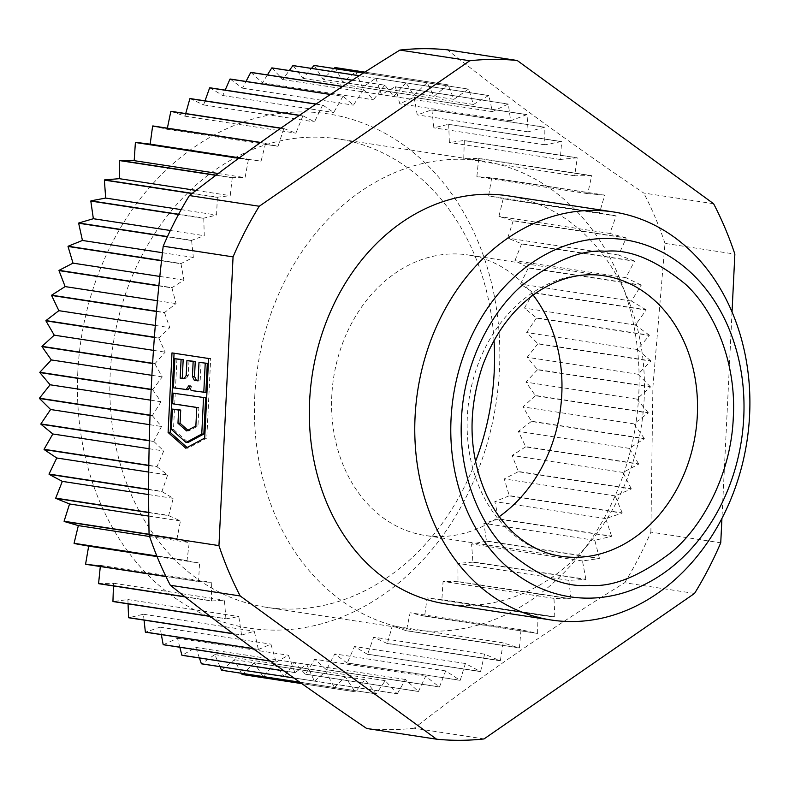 <?xml version="1.0" encoding="UTF-8"?>
<svg xmlns="http://www.w3.org/2000/svg" width="789" height="789" viewBox="0 0 789 789"><rect width="100%" height="100%" fill="white"/><g stroke="black" fill="none" stroke-linecap="round" stroke-linejoin="round"><path stroke-width="0.59" stroke-dasharray="3.94 2.96" d="M732.034 311.961L721.935 518.403M445.677 603.861A206.393 166.548 98.7 0 0 466.851 605.41A206.393 166.548 98.7 0 0 643.183 412.006A206.393 166.548 98.7 0 0 508.126 195.83M713.611 203.73L643.745 193.039C571.621 144.269 506.153 96.534 447.353 49.806M484.032 738.928L414.176 728.237C477.68 678.718 547.852 630.224 624.691 582.746L694.547 593.436M624.691 582.746A341.834 275.844 98.7 0 0 650.876 532.121L720.742 542.812M650.876 532.121L652.888 387.123L664.999 243.397L734.865 254.097M664.999 243.397A341.834 275.844 98.7 0 0 643.745 193.039M242.272 674.516A307.01 247.746 98.7 0 0 242.302 674.516L355.257 691.815L365.08 679.724L375.988 693.876A307.01 247.746 98.7 0 0 376.195 693.886L385.219 680.66L397.104 693.768L284.148 676.479A307.01 247.746 98.7 0 0 284.356 676.469L397.321 693.758A307.01 247.746 -81.3 0 1 397.104 693.768M397.321 693.758L405.467 679.497L418.259 691.46L305.294 674.171A307.01 247.746 98.7 0 0 305.511 674.141L418.466 691.43A307.01 247.746 -81.3 0 1 418.259 691.46M418.466 691.43L425.675 676.232L439.286 686.972L326.33 669.683A307.01 247.746 98.7 0 0 326.538 669.624L439.503 686.913A307.01 247.746 -81.3 0 1 439.286 686.972M439.503 686.913L445.686 670.887L460.046 680.325L347.091 663.036A307.01 247.746 98.7 0 0 347.288 662.957L460.253 680.246A307.01 247.746 -81.3 0 1 460.046 680.325M460.253 680.246L465.372 663.5L480.383 671.577L367.427 654.288A307.01 247.746 98.7 0 0 367.625 654.189L480.59 671.478A307.01 247.746 -81.3 0 1 480.383 671.577M480.59 671.478L484.574 654.14L500.157 660.788L387.192 643.499A307.01 247.746 98.7 0 0 387.389 643.38L500.354 660.669A307.01 247.746 -81.3 0 1 500.157 660.788M500.354 660.669L503.175 642.857L519.221 648.045L406.256 630.746A307.01 247.746 98.7 0 0 406.443 630.618L519.409 647.907A307.01 247.746 -81.3 0 1 519.221 648.045M519.409 647.907L521.026 629.73L537.427 633.419L424.472 616.13A307.01 247.746 98.7 0 0 424.65 615.972L537.605 633.261A307.01 247.746 -81.3 0 1 537.427 633.419M537.605 633.261L537.999 614.868L554.667 617.028L441.702 599.739A307.01 247.746 98.7 0 0 441.87 599.571L554.835 616.86A307.01 247.746 -81.3 0 1 554.667 617.028M554.835 616.86L553.977 598.378L570.792 598.989L457.837 581.7A307.01 247.746 98.7 0 0 457.985 581.513L570.95 598.802A307.01 247.746 -81.3 0 1 570.792 598.989M570.95 598.802L568.839 580.359L585.704 579.442L472.749 562.153A307.01 247.746 98.7 0 0 472.887 561.946L585.852 579.234A307.01 247.746 -81.3 0 1 585.704 579.442M585.852 579.234L582.479 560.969L599.295 558.513L486.33 541.224A307.01 247.746 98.7 0 0 486.458 541.007L599.423 558.296A307.01 247.746 -81.3 0 1 599.295 558.513M599.423 558.296L594.807 540.317L611.455 536.352L498.49 519.063A307.01 247.746 98.7 0 0 498.609 518.837L611.574 536.125A307.01 247.746 -81.3 0 1 611.455 536.352M611.574 536.125L605.725 518.58L622.107 513.126L509.142 495.837A307.01 247.746 98.7 0 0 509.24 495.6L622.205 512.889A307.01 247.746 -81.3 0 1 622.107 513.126M622.205 512.889L615.154 495.896L631.161 489.002L518.205 471.714A307.01 247.746 98.7 0 0 518.284 471.467L631.249 488.756A307.01 247.746 -81.3 0 1 631.161 489.002M631.249 488.756L623.034 472.433L638.567 464.159L525.612 446.87A307.01 247.746 98.7 0 0 525.671 446.613L638.636 463.902A307.01 247.746 -81.3 0 1 638.567 464.159M638.636 463.902L629.306 448.369L644.268 438.763L531.313 421.474A307.01 247.746 98.7 0 0 531.362 421.218L644.317 438.506A307.01 247.746 -81.3 0 1 644.268 438.763M644.317 438.506L633.922 423.861L648.223 413.002L535.258 395.713A307.01 247.746 98.7 0 0 535.287 395.457L648.252 412.746A307.01 247.746 -81.3 0 1 648.223 413.002M648.252 412.746L636.841 399.106L650.392 387.064L537.437 369.775A307.01 247.746 98.7 0 0 537.447 369.518L650.412 386.807A307.01 247.746 -81.3 0 1 650.392 387.064M414.176 728.237A341.834 275.844 -81.3 0 1 366.727 728.503M650.412 386.807L638.064 374.262L650.777 361.145L537.812 343.846A307.01 247.746 98.7 0 0 537.812 343.59L650.767 360.879A307.01 247.746 -81.3 0 1 650.777 361.145M650.767 360.879L637.561 349.517L649.357 335.414L536.402 318.115A307.01 247.746 98.7 0 0 536.372 317.868L649.337 335.157A307.01 247.746 -81.3 0 1 649.357 335.414M649.337 335.157L635.342 325.058L646.161 310.057L533.196 292.768A307.01 247.746 98.7 0 0 533.157 292.522L646.122 309.811A307.01 247.746 -81.3 0 1 646.161 310.057M646.122 309.811L631.417 301.043L641.201 285.273L528.236 267.984A307.01 247.746 98.7 0 0 528.176 267.737L641.141 285.026A307.01 247.746 -81.3 0 1 641.201 285.273M641.141 285.026L625.835 277.659L634.514 261.228L521.549 243.939A307.01 247.746 98.7 0 0 521.47 243.702L634.435 260.991A307.01 247.746 -81.3 0 1 634.514 261.228M634.435 260.991L618.615 255.064L626.15 238.1L513.185 220.812A307.01 247.746 98.7 0 0 513.097 220.585L626.052 237.874A307.01 247.746 -81.3 0 1 626.15 238.1M626.052 237.874L609.818 233.436L616.16 216.058L503.204 198.769A307.01 247.746 98.7 0 0 503.096 198.552L616.051 215.841A307.01 247.746 -81.3 0 1 616.16 216.058M616.051 215.841L599.502 212.922L604.63 195.248L491.665 177.959A307.01 247.746 98.7 0 0 491.547 177.762L604.512 195.051A307.01 247.746 -81.3 0 1 604.63 195.248M604.512 195.051L587.746 193.66L591.642 175.839L478.676 158.55A307.01 247.746 98.7 0 0 478.538 158.362L591.503 175.651A307.01 247.746 -81.3 0 1 591.642 175.839M591.503 175.651L574.639 175.799L577.272 157.958L464.317 140.669A307.01 247.746 98.7 0 0 464.169 140.491L577.124 157.78A307.01 247.746 -81.3 0 1 577.272 157.958M577.124 157.78L560.269 159.477L561.65 141.734L448.685 124.445A307.01 247.746 98.7 0 0 448.527 124.287L561.482 141.576A307.01 247.746 -81.3 0 1 561.65 141.734M561.482 141.576L544.745 144.791L544.864 127.285L431.908 109.996A307.01 247.746 98.7 0 0 431.731 109.858L544.696 127.147A307.01 247.746 -81.3 0 1 544.864 127.285M544.696 127.147L528.166 131.862L527.052 114.721L414.087 97.432A307.01 247.746 98.7 0 0 413.909 97.313L526.874 114.602A307.01 247.746 -81.3 0 1 527.052 114.721M526.874 114.602L510.661 120.786L508.333 104.128L395.378 86.839A307.01 247.746 98.7 0 0 395.181 86.741L508.146 104.03A307.01 247.746 -81.3 0 1 508.333 104.128M508.146 104.03L492.366 111.624L488.845 95.577L375.889 78.289A307.01 247.746 98.7 0 0 375.692 78.219L488.647 95.508A307.01 247.746 -81.3 0 1 488.845 95.577M488.647 95.508L473.39 104.454L468.735 89.147L355.77 71.858A307.01 247.746 98.7 0 0 355.573 71.799L468.528 89.088A307.01 247.746 -81.3 0 1 468.735 89.147M468.528 89.088L453.882 99.335L448.132 84.857L364.883 72.115L447.925 84.827A307.01 247.746 -81.3 0 1 448.044 84.847A307.01 247.746 -81.3 0 1 448.132 84.857M447.925 84.827L433.989 96.288L427.204 82.766L363.482 73.012M363.453 73.032L426.987 82.756A307.01 247.746 -81.3 0 1 427.204 82.766M426.987 82.756L413.85 95.351L406.079 82.875L359.271 75.705M359.222 75.744L405.871 82.884A307.01 247.746 -81.3 0 1 406.079 82.875M405.871 82.884L393.603 96.514L384.933 85.182L352.318 80.192M352.239 80.241L384.716 85.212A307.01 247.746 -81.3 0 1 384.933 85.182M384.716 85.212L373.394 99.779L363.897 89.67L342.712 86.425M342.604 86.494L363.69 89.729A307.01 247.746 -81.3 0 1 363.897 89.67M363.69 89.729L353.383 105.124L343.136 96.317L330.571 94.394M330.443 94.483L342.929 96.386A307.01 247.746 -81.3 0 1 343.136 96.317M342.929 96.386L333.698 112.502L322.8 105.065L316.073 104.03M315.925 104.138L322.602 105.154A307.01 247.746 -81.3 0 1 322.8 105.065M322.602 105.154L314.486 121.871L303.035 115.845L299.425 115.293M299.248 115.421L302.838 115.963A307.01 247.746 -81.3 0 1 303.035 115.845M302.838 115.963L295.895 133.154L283.971 128.597L280.854 128.124M280.667 128.262L283.784 128.735A307.01 247.746 -81.3 0 1 283.971 128.597M283.784 128.735L278.044 146.281L260.617 142.434M260.409 142.582L265.577 143.381A307.01 247.746 -81.3 0 1 265.755 143.223M265.577 143.381L261.07 161.134L238.949 158.145M238.722 158.313L248.357 159.782A307.01 247.746 -81.3 0 1 248.525 159.615M248.357 159.782L245.093 177.633L232.39 177.643L216.087 175.148M215.851 175.326L232.232 177.831A307.01 247.746 -81.3 0 1 232.39 177.643M232.232 177.831L230.23 195.642L217.478 197.201L192.26 193.344M192.023 193.532L217.34 197.398A307.01 247.746 -81.3 0 1 217.478 197.201M217.34 197.398L216.59 215.042L203.897 218.129L178.62 214.263M178.501 214.48L203.769 218.346A307.01 247.746 -81.3 0 1 203.897 218.129M203.769 218.346L204.262 235.684L191.727 240.29L167.475 236.572M167.376 236.808L191.619 240.517A307.01 247.746 -81.3 0 1 191.727 240.29M191.619 240.517L193.344 257.431L181.085 263.516L161.577 260.528M161.548 260.774L180.987 263.753A307.01 247.746 -81.3 0 1 181.085 263.516M180.987 263.753L183.906 280.115L172.022 287.63L158.924 285.628M158.905 285.884L171.943 287.877A307.01 247.746 -81.3 0 1 172.022 287.63M171.943 287.877L176.026 303.578L164.615 312.483L156.518 311.241M156.498 311.497L164.546 312.73A307.01 247.746 -81.3 0 1 164.615 312.483M164.546 312.73L169.763 327.642L158.914 337.879L154.388 337.189M154.368 337.445L158.865 338.136A307.01 247.746 -81.3 0 1 158.914 337.879M158.865 338.136L165.148 352.141L154.969 363.64L152.583 363.275M152.563 363.532L154.94 363.897A307.01 247.746 -81.3 0 1 154.969 363.64M154.94 363.897L162.218 376.905L152.79 389.569L151.123 389.312M151.113 389.579L152.78 389.835A307.01 247.746 -81.3 0 1 152.79 389.569M152.78 389.835L161.005 401.749L152.415 415.497L150.028 415.132M150.018 415.389L152.415 415.754A307.01 247.746 -81.3 0 1 152.415 415.497M152.415 415.754L161.508 426.494L153.825 441.229L149.279 440.538M149.279 440.785L153.845 441.485A307.01 247.746 -81.3 0 1 153.825 441.229M153.845 441.485L163.727 450.953L157.031 466.585L148.855 465.332M148.845 465.569L157.07 466.832A307.01 247.746 -81.3 0 1 157.031 466.585M157.07 466.832L167.643 474.968L161.992 491.369L148.697 489.338M148.697 489.565L162.051 491.616A307.01 247.746 -81.3 0 1 161.992 491.369M162.051 491.616L173.235 498.352L168.678 515.414L148.786 512.367M148.786 512.594L168.747 515.651A307.01 247.746 -81.3 0 1 168.678 515.414M168.747 515.651L180.454 520.937L177.042 538.542L149.072 534.261M149.072 534.469L177.13 538.769A307.01 247.746 -81.3 0 1 177.042 538.542M177.13 538.769L189.252 542.576L187.023 560.584L156.833 555.959M156.922 556.176L187.131 560.801A307.01 247.746 -81.3 0 1 187.023 560.584M187.131 560.801L199.568 563.09L198.552 581.385L165.877 576.384M165.976 576.581L198.68 581.592A307.01 247.746 -81.3 0 1 198.552 581.385M198.68 581.592L211.314 582.351L211.551 600.804L184.882 596.721M185.149 596.928L211.689 600.991A307.01 247.746 -81.3 0 1 211.551 600.804M211.689 600.991L224.421 600.202L225.91 618.684L210.16 616.278M210.407 616.456L226.058 618.852A307.01 247.746 -81.3 0 1 225.91 618.684M226.058 618.852L238.801 616.534L241.542 634.908L233.051 633.606M233.268 633.774L241.7 635.066A307.01 247.746 -81.3 0 1 241.542 634.908M241.7 635.066L254.324 631.22L258.319 649.357L253.19 648.568M253.377 648.706L258.496 649.485A307.01 247.746 -81.3 0 1 258.319 649.357M258.496 649.485L270.903 644.14L276.13 661.922L270.233 661.014M270.38 661.123L276.318 662.04A307.01 247.746 -81.3 0 1 276.13 661.922M276.318 662.04L288.399 655.225L294.849 672.514L283.843 670.828M283.961 670.916L295.047 672.613A307.01 247.746 -81.3 0 1 294.849 672.514M295.047 672.613L306.704 664.387L314.338 681.055L293.764 677.909M293.843 677.968L314.535 681.134A307.01 247.746 -81.3 0 1 314.338 681.055M314.535 681.134L325.679 671.557L334.457 687.495L299.8 682.189M299.85 682.219L334.654 687.554A307.01 247.746 -81.3 0 1 334.457 687.495M334.654 687.554L345.178 676.676L355.05 691.775L301.842 683.639L355.149 691.795A307.01 247.746 -81.3 0 1 355.05 691.775M208.592 358.502L210.683 358.492L206.797 438.063L204.706 438.073M171.992 352.9L210.683 358.492M185.77 448.201L187.861 448.191L187.082 447.501M206.797 438.063L187.861 448.191M375.988 693.876L263.023 676.587A307.01 247.746 98.7 0 0 263.24 676.597L376.195 693.886M174.477 409.096L173.481 429.384L188.147 442.432M175.257 393.139L174.734 403.781L198.867 407.469L197.96 425.971L188.709 430.922L187.93 430.232M189.685 387.488L190.918 385.722L193.295 390.545L205.88 392.468M176.943 358.679L175.523 387.823L188.107 389.746M189.005 360.534L188.275 375.525L186.046 378.72L184.162 378.424M201.077 362.378L200.169 380.88L198.088 380.564M263.023 676.587L254.176 662.75L365.08 679.724M385.219 680.66L274.316 663.687L263.24 676.597M77.805 372.201A260.143 209.923 -81.3 0 1 405.023 146.054A260.143 209.923 -81.3 0 1 383.069 594.827A260.143 209.923 -81.3 0 1 77.805 372.201M314.239 65.477L323.086 79.314L333.994 68.505M335.177 67.568L342.988 82.362L355.573 71.799M355.77 71.858L362.486 87.48L375.692 78.219M375.889 78.289L381.462 94.65L395.181 86.741M395.378 86.839L399.767 103.803L413.909 97.313M414.087 97.432L417.263 114.888L431.731 109.858M431.908 109.996L433.842 127.818L448.527 124.287M448.685 124.445L449.365 142.503L464.169 140.491M464.317 140.669L463.735 158.826L478.538 158.362M478.676 158.55L476.852 176.687L491.547 177.762M491.665 177.959L488.598 195.938L503.096 198.552M503.204 198.769L498.914 216.462L513.097 220.585M513.185 220.812L507.712 238.091L521.47 243.702M521.549 243.939L514.931 260.686L528.176 267.737M528.236 267.984L520.523 284.07L533.157 292.522M533.196 292.768L524.438 308.085L536.372 317.868M536.402 318.115L526.658 332.544L537.812 343.59M537.812 343.846L527.16 357.289L537.447 369.518M537.437 369.775L525.947 382.132L535.287 395.457M535.258 395.713L523.018 406.887L531.362 421.218M531.313 421.474L518.403 431.396L525.671 446.613M525.612 446.87L512.14 455.46L518.284 471.467M518.205 471.714L504.26 478.923L509.24 495.6M509.142 495.837L494.821 501.607L498.609 518.837M498.49 519.063L483.904 523.344L486.458 541.007M486.33 541.224L471.575 543.986L472.887 561.946M472.749 562.153L457.936 563.385L457.985 581.513M457.837 581.7L443.073 581.404L441.87 599.571M441.702 599.739L427.096 597.894L424.65 615.972M424.472 616.13L410.122 612.757L406.443 630.618M406.256 630.746L392.271 625.884L387.389 643.38M387.192 643.499L373.68 637.167L367.625 654.189M367.427 654.288L354.468 646.526L347.288 662.957M347.091 663.036L334.783 653.913L326.538 669.624M326.33 669.683L314.772 659.259L305.511 674.141M305.294 674.171L294.563 662.523L284.356 676.469M274.316 663.687L284.148 676.479M242.302 674.516L254.176 662.75M241.454 673.283L234.284 659.703L221.699 670.265M219.963 666.656L214.776 654.574L201.58 663.845M199.4 657.967L195.8 647.414L182.081 655.324M179.833 647.266L177.505 638.252L163.353 644.741M161.35 634.622L159.999 627.166L145.531 632.196M144.062 620.115L143.42 614.236L128.745 617.767M128.055 603.851L127.897 599.561L113.103 601.563M113.438 585.951L113.527 583.229L98.724 583.702M100.302 566.532L100.42 565.378L85.715 564.303M152.8 125.934L167.14 129.297L167.376 128.163M171.006 111.308L184.991 116.18L185.721 113.567M190.07 98.556L203.592 104.898L205.022 100.844M209.835 87.766L222.794 95.528L225.161 90.114M230.181 79.028L242.479 88.151L246 81.445M250.941 72.381L262.49 82.806L267.412 74.906M271.968 67.893L282.699 79.541L289.287 70.537M293.123 65.586L302.946 78.377L311.507 68.396M173.481 429.384L171.391 429.394M188.709 430.922L186.618 430.932M197.96 425.971L195.869 425.981M198.867 407.469L196.777 407.489M174.734 403.781L172.643 403.79M190.918 385.722L188.827 385.732M191.204 390.555L193.295 390.545M175.523 387.823L173.432 387.833M186.046 378.72L183.955 378.73M188.275 375.525L186.184 375.534M200.169 380.88L198.078 380.89M475.501 461.555A236.927 191.185 -81.3 0 1 266.347 607.303A236.927 191.185 -81.3 0 1 110.174 374.173A236.927 191.185 -81.3 0 1 338.037 138.903A236.927 191.185 -81.3 0 1 494.022 340.542M533.147 295.066A141.892 114.504 98.7 0 0 468.242 254.975A141.892 114.504 98.7 0 0 331.784 395.871A141.892 114.504 98.7 0 0 425.31 535.494A141.892 114.504 98.7 0 0 499.23 516.647M254.768 396.305A236.927 191.185 -81.3 0 1 482.621 161.035A236.927 191.185 -81.3 0 1 635.766 424.157A236.927 191.185 -81.3 0 1 410.931 629.435A236.927 191.185 -81.3 0 1 254.768 396.305M234.284 659.703L345.178 676.676M405.467 679.497L294.563 662.523M214.776 654.574L325.679 671.557M425.675 676.232L314.772 659.259M195.8 647.414L306.704 664.387M445.686 670.887L334.783 653.913M177.505 638.252L288.399 655.225M465.372 663.5L354.468 646.526M159.999 627.166L270.903 644.14M484.574 654.14L373.68 637.167M143.42 614.236L254.324 631.22M503.175 642.857L392.271 625.884M127.897 599.561L238.801 616.534M521.026 629.73L410.122 612.757M113.527 583.229L224.421 600.202M537.999 614.868L427.096 597.894M100.42 565.378L211.314 582.351M553.977 598.378L443.073 581.404M157.09 556.59L199.568 563.09M568.839 580.359L457.936 563.385M149.624 536.51L189.252 542.576M582.479 560.969L471.575 543.986M148.825 516.105L180.454 520.937M594.807 540.317L483.904 523.344M148.697 494.595L173.235 498.352M605.725 518.58L494.821 501.607M148.786 472.078L167.643 474.968M615.154 495.896L504.26 478.923M149.111 448.714L163.727 450.953M623.034 472.433L512.14 455.46M149.713 424.679L161.508 426.494M629.306 448.369L518.403 431.396M150.62 400.161L161.005 401.749M633.922 423.861L523.018 406.887M151.863 375.317L162.218 376.905M636.841 399.106L525.947 382.132M153.431 350.355L165.148 352.141M638.064 374.262L527.16 357.289M155.315 325.433L169.763 327.642M637.561 349.517L526.658 332.544M157.475 300.737L176.026 303.578M635.342 325.058L524.438 308.085M159.861 276.436L183.906 280.115M631.417 301.043L520.523 284.07M162.455 252.707L193.344 257.431M625.835 277.659L514.931 260.686M170.335 230.496L204.262 235.684M618.615 255.064L507.712 238.091M181.164 209.618L216.59 215.042M609.818 233.436L498.914 216.462M196.047 190.415L230.23 195.642M599.502 212.922L488.598 195.938M218.247 173.521L245.093 177.633M587.746 193.66L476.852 176.687M239.392 157.82L261.07 161.134M574.639 175.799L463.735 158.826M167.14 129.297L278.044 146.281M560.269 159.477L449.365 142.503M184.991 116.18L295.895 133.154M544.745 144.791L433.842 127.818M203.592 104.898L314.486 121.871M528.166 131.862L417.263 114.888M222.794 95.528L333.698 112.502M510.661 120.786L399.767 103.803M242.479 88.151L353.383 105.124M492.366 111.624L381.462 94.65M262.49 82.806L373.394 99.779M473.39 104.454L362.486 87.48M282.699 79.541L393.603 96.514M453.882 99.335L342.988 82.362M302.946 78.377L413.85 95.351M433.989 96.288L323.086 79.314M560.801 556.235A141.892 114.504 -81.3 0 1 467.335 416.622A141.892 114.504 -81.3 0 1 604.275 275.795M603.802 275.726L468.242 254.975M560.861 556.245L425.31 535.494M482.621 161.035L338.037 138.903M410.931 629.435L266.347 607.303M448.044 84.847L364.883 72.115"/><path stroke-width="1.18" d="M721.935 518.403L720.742 542.812A341.834 275.844 -81.3 0 1 694.547 593.436L484.032 738.928A341.834 275.844 -81.3 0 1 436.593 739.194L240.201 595.961A341.834 275.844 -81.3 0 1 218.947 545.603L233.061 256.879A341.834 275.844 -81.3 0 1 259.256 206.254L469.771 60.763A341.834 275.844 -81.3 0 1 517.219 60.497L713.611 203.73A341.834 275.844 -81.3 0 1 734.865 254.097L732.034 311.961M613.556 211.965L508.126 195.83A206.393 166.548 98.7 0 0 312.266 374.647A206.393 166.548 98.7 0 0 445.677 603.861L551.107 619.996A206.393 166.548 -81.3 0 1 415.063 416.908A206.393 166.548 -81.3 0 1 613.556 211.965A206.393 166.548 -81.3 0 1 748.623 428.141A206.393 166.548 -81.3 0 1 572.281 621.545A206.393 166.548 -81.3 0 1 551.107 619.996M469.771 60.763L399.905 50.072A341.834 275.844 98.7 0 1 447.353 49.806L517.219 60.497M399.905 50.072C323.076 97.55 252.904 146.044 189.399 195.564L259.256 206.254M189.399 195.564A341.834 275.844 98.7 0 0 163.205 246.188L233.061 256.879M171.992 352.9L208.592 358.502L204.706 438.073L185.77 448.201L168.106 432.471L171.992 352.9M163.205 246.188C151.833 341.41 147.119 437.648 149.082 534.903L218.947 545.603M149.082 534.903A341.834 275.844 98.7 0 0 170.335 585.27L240.201 595.961M170.335 585.27C229.135 631.989 294.603 679.733 366.727 728.503L436.593 739.194M168.106 432.471L170.197 432.461L174.073 353.216M187.082 447.501L170.197 432.461M451.042 419.097A180.592 145.728 -81.3 0 1 678.195 262.116A180.592 145.728 -81.3 0 1 662.957 573.652A180.592 145.728 -81.3 0 1 451.042 419.097M187.93 430.232L180.07 423.229L180.711 410.053L172.387 409.106L171.391 429.394L186.056 442.451L188.147 442.432L203.848 434.029L205.623 397.794L173.166 393.149L172.643 403.79L196.777 407.489L195.869 425.981L186.618 430.932L177.979 423.239L178.62 410.063L172.387 409.106M184.162 378.424L182.279 378.138L183.176 359.636L174.852 358.699L173.432 387.833L188.107 389.746L189.685 387.488M198.088 380.564L196.392 380.298L194.508 376.471L195.248 361.48L186.914 360.543L186.184 375.534L183.955 378.73L180.188 378.148L181.085 359.646L174.852 358.699M186.017 389.766L188.827 385.732L191.204 390.555L205.88 392.468L207.31 363.334L198.986 362.388L198.078 380.89L194.301 380.308L192.417 376.491L193.157 361.5L186.914 360.543M333.994 68.505L334.96 67.538L364.883 72.115L335.177 67.568A307.01 247.746 98.7 0 0 335.078 67.558A307.01 247.746 98.7 0 0 334.96 67.538M242.184 674.506L301.842 683.639L242.095 674.487A307.01 247.746 98.7 0 0 242.184 674.506A307.01 247.746 98.7 0 0 242.272 674.516M242.095 674.487L241.454 673.283M299.8 682.189L221.492 670.206A307.01 247.746 98.7 0 0 221.699 670.265L299.85 682.219M221.492 670.206L219.963 666.656M293.764 677.909L201.373 663.766A307.01 247.746 98.7 0 0 201.58 663.845L293.843 677.968M201.373 663.766L199.4 657.967M283.843 670.828L181.894 655.225A307.01 247.746 98.7 0 0 182.081 655.324L283.961 670.916M181.894 655.225L179.833 647.266M270.233 661.014L163.175 644.633A307.01 247.746 98.7 0 0 163.353 644.741L270.38 661.123M163.175 644.633L161.35 634.622M253.19 648.568L145.363 632.068A307.01 247.746 98.7 0 0 145.531 632.196L253.377 648.706M145.363 632.068L144.062 620.115M233.051 633.606L128.577 617.619A307.01 247.746 98.7 0 0 128.745 617.767L233.268 633.774M128.577 617.619L128.055 603.851M210.16 616.278L112.945 601.396A307.01 247.746 98.7 0 0 113.103 601.563L210.407 616.456M112.945 601.396L113.438 585.951M184.882 596.721L98.586 583.515A307.01 247.746 98.7 0 0 98.724 583.702L185.149 596.928M98.586 583.515L100.302 566.532M165.877 576.384L85.597 564.096A307.01 247.746 98.7 0 0 85.715 564.303L165.976 576.581M85.597 564.096L88.664 546.116L74.176 543.513L156.922 556.176M156.833 555.959L74.067 543.296A307.01 247.746 98.7 0 0 74.176 543.513M74.067 543.296L78.348 525.602L64.175 521.48L149.072 534.469M149.072 534.261L64.077 521.253A307.01 247.746 98.7 0 0 64.175 521.48M64.077 521.253L69.55 503.964L55.792 498.362L148.786 512.594M148.786 512.367L55.713 498.125A307.01 247.746 98.7 0 0 55.792 498.362M55.713 498.125L62.331 481.379L49.086 474.327L148.697 489.565M148.697 489.338L49.026 474.081A307.01 247.746 98.7 0 0 49.086 474.327M49.026 474.081L56.749 457.995L44.105 449.543L148.845 465.569M148.855 465.332L44.066 449.296A307.01 247.746 98.7 0 0 44.105 449.543M44.066 449.296L52.824 433.98L40.89 424.196L149.279 440.785M149.279 440.538L40.86 423.94A307.01 247.746 98.7 0 0 40.89 424.196M40.86 423.94L50.604 409.511L39.46 398.465L150.018 415.389M150.028 415.132L39.45 398.208A307.01 247.746 98.7 0 0 39.46 398.465M39.45 398.208L50.101 384.776L39.815 372.546L151.113 389.579M151.123 389.312L39.835 372.28A307.01 247.746 98.7 0 0 39.815 372.546M39.835 372.28L51.324 359.932L41.975 346.608L152.563 363.532M152.583 363.275L42.004 346.351A307.01 247.746 98.7 0 0 41.975 346.608M42.004 346.351L54.244 335.167L45.91 320.847L154.368 337.445M154.388 337.189L45.959 320.59A307.01 247.746 98.7 0 0 45.91 320.847M45.959 320.59L58.859 310.669L51.591 295.441L156.498 311.497M156.518 311.241L51.65 295.194A307.01 247.746 98.7 0 0 51.591 295.441M51.65 295.194L65.132 286.594L58.978 270.588L158.905 285.884M158.924 285.628L59.057 270.341A307.01 247.746 98.7 0 0 58.978 270.588M59.057 270.341L73.012 263.141L68.022 246.464L161.548 260.774M161.577 260.528L68.12 246.227A307.01 247.746 98.7 0 0 68.022 246.464M68.12 246.227L82.441 240.458L78.653 223.228L167.376 236.808M167.475 236.572L78.772 223.001A307.01 247.746 98.7 0 0 78.653 223.228M78.772 223.001L93.358 218.711L90.804 201.057L178.501 214.48M178.62 214.263L90.932 200.84A307.01 247.746 98.7 0 0 90.804 201.057M90.932 200.84L105.687 198.069L104.375 180.109L192.023 193.532M192.26 193.344L104.513 179.912A307.01 247.746 98.7 0 0 104.375 180.109M104.513 179.912L119.326 178.669L119.277 160.542L215.851 175.326M216.087 175.148L119.425 160.354A307.01 247.746 98.7 0 0 119.277 160.542M119.425 160.354L134.189 160.66L135.392 142.493L238.722 158.313M238.949 158.145L135.56 142.316A307.01 247.746 98.7 0 0 135.392 142.493M135.56 142.316L150.166 144.16L152.622 126.092L260.409 142.582M260.617 142.434L152.8 125.934A307.01 247.746 98.7 0 0 152.622 126.092M167.376 128.163L170.818 111.446L280.667 128.262M280.854 128.124L171.006 111.308A307.01 247.746 98.7 0 0 170.818 111.446M185.721 113.567L189.873 98.674L299.248 115.421M299.425 115.293L190.07 98.556A307.01 247.746 98.7 0 0 189.873 98.674M205.022 100.844L209.637 87.865L315.925 104.138M316.073 104.03L209.835 87.766A307.01 247.746 98.7 0 0 209.637 87.865M225.161 90.114L229.974 79.097L330.443 94.483M330.571 94.394L230.181 79.028A307.01 247.746 98.7 0 0 229.974 79.097M246 81.445L250.724 72.44L342.604 86.494M342.712 86.425L250.941 72.381A307.01 247.746 98.7 0 0 250.724 72.44M267.412 74.906L271.761 67.923L352.239 80.241M352.318 80.192L271.968 67.893A307.01 247.746 98.7 0 0 271.761 67.923M289.287 70.537L292.906 65.595L359.222 75.744M359.271 75.705L293.123 65.586A307.01 247.746 98.7 0 0 292.906 65.595M311.507 68.396L314.032 65.467L363.453 73.032M363.482 73.012L314.239 65.477A307.01 247.746 98.7 0 0 314.032 65.467M180.711 410.053L178.62 410.063M180.07 423.229L177.979 423.239M205.623 397.794L173.166 393.149M203.848 434.029L201.757 434.039L203.532 397.804M186.056 442.451L201.757 434.039M183.176 359.636L181.085 359.646M182.279 378.138L180.188 378.148M195.248 361.48L193.157 361.5M194.508 376.471L192.417 376.491M196.392 380.298L194.301 380.308M207.31 363.334L198.986 362.388M203.789 392.478L205.219 363.344M494.022 340.542A236.927 191.185 -81.3 0 1 475.501 461.555M499.23 516.647A141.892 114.504 98.7 0 0 533.147 295.066M88.664 546.116L157.09 556.59M78.348 525.602L149.624 536.51M69.55 503.964L148.825 516.105M62.331 481.379L148.697 494.595M56.749 457.995L148.786 472.078M52.824 433.98L149.111 448.714M50.604 409.511L149.713 424.679M50.101 384.776L150.62 400.161M51.324 359.932L151.863 375.317M54.244 335.167L153.431 350.355M58.859 310.669L155.315 325.433M65.132 286.594L157.475 300.737M73.012 263.141L159.861 276.436M82.441 240.458L162.455 252.707M93.358 218.711L170.335 230.496M105.687 198.069L181.164 209.618M119.326 178.669L196.047 190.415M134.189 160.66L218.247 173.521M150.166 144.16L239.392 157.82M589.225 585.31C612.737 587.41 640.461 576.118 672.406 551.452C702.841 525.661 731.068 474.228 733.297 417.529C736.61 360.829 713.404 309.683 685.473 284.218C655.925 259.887 629.297 248.91 605.567 251.267C582.045 249.166 554.322 260.459 522.387 285.125C491.951 310.915 463.725 362.348 461.486 419.048C458.182 475.747 481.389 526.894 509.319 552.359C538.857 576.69 565.496 587.667 589.225 585.31M604.275 275.795A141.892 114.504 -81.3 0 1 696.628 424.64A141.892 114.504 -81.3 0 1 575.418 557.31A141.892 114.504 -81.3 0 1 560.801 556.235M560.861 556.245C545.939 553.967 532.052 547.763 519.201 537.634C505.828 527.003 494.93 512.781 486.488 494.989C468.617 454.523 467.325 411.444 482.602 365.741C495.147 332.277 514.073 307.286 539.37 290.776C560.703 277.452 582.183 272.432 603.802 275.726M364.883 72.115L335.078 67.558"/></g></svg>
